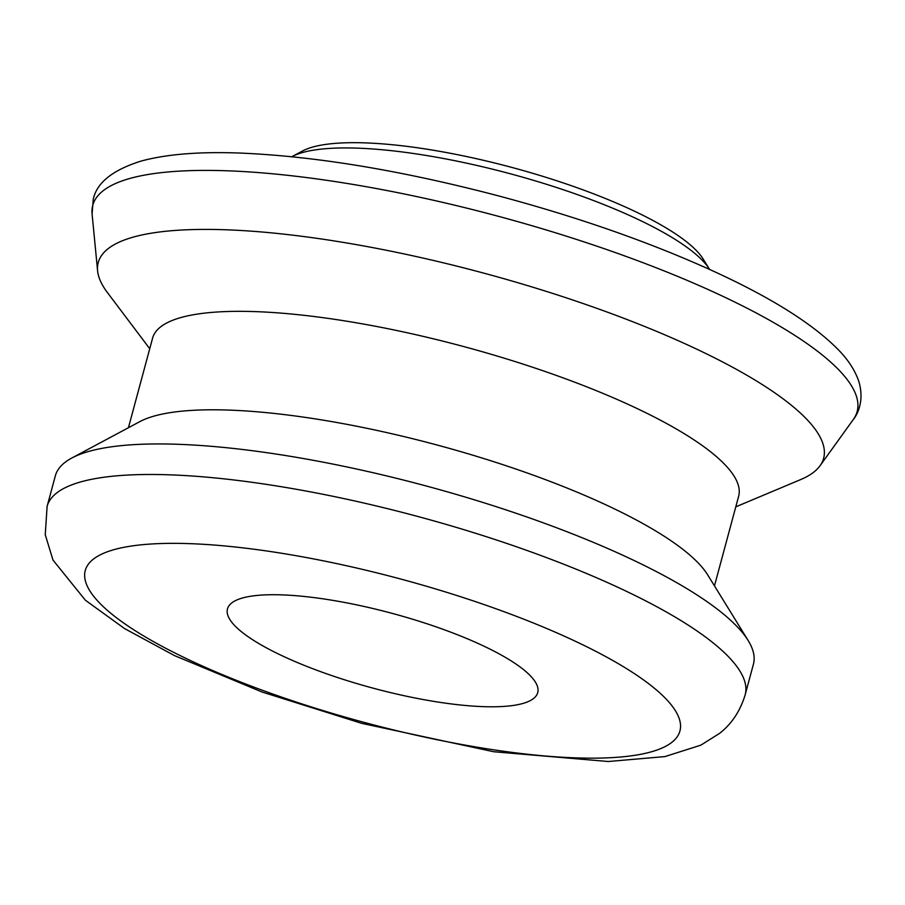 <?xml version="1.0" encoding="UTF-8"?>
<svg xmlns="http://www.w3.org/2000/svg" width="905" height="905" viewBox="0 0 905 905"><rect width="100%" height="100%" fill="white"/><g stroke="black" fill="none" stroke-linecap="round" stroke-linejoin="round"><path stroke-width="1.36" d="M709.486 269.283L703.253 259.181A214.236 51.449 -164.9 0 0 512.931 167.719A214.236 51.449 -164.9 0 0 302.44 151.033L291.964 156.633A223.162 53.599 15.1 0 1 511.235 174.02A223.162 53.599 15.1 0 1 709.486 269.283A223.162 53.599 15.1 0 1 709.588 269.452M235.798 600.467A160.683 38.587 15.1 0 1 413.472 619.484A160.683 38.587 15.1 0 1 537.728 692.619A160.683 38.587 15.1 0 1 372.543 688.015A160.683 38.587 15.1 0 1 227.472 608.895A160.683 38.587 15.1 0 1 235.798 600.467M47.105 506.381L55.341 475.849A361.525 86.823 15.1 0 1 71.789 458.032A361.525 86.823 15.1 0 1 427.002 486.2A361.525 86.823 15.1 0 1 748.164 640.536A361.525 86.823 15.1 0 1 753.424 664.202L745.188 694.735A361.525 86.823 -164.9 0 0 418.755 516.732A361.525 86.823 -164.9 0 0 47.105 506.381L45.25 534.697L52.988 560.059L85.409 600.253L124.539 628.556L174.416 655.571L261.975 691.986L361.649 723.333L493.666 751.727L608.239 761.512L664.915 756.591L700.832 745.166L719.622 733.344C731.76 723.842 740.279 710.968 745.188 694.735M149.732 348.719L107.435 292.587A375.677 90.229 15.1 0 1 97.593 270.799A375.677 90.229 15.1 0 1 484.435 273.31A375.677 90.229 15.1 0 1 820.043 465.736A375.677 90.229 15.1 0 1 804.172 477.998A375.677 90.229 15.1 0 1 800.586 479.616L735.788 506.845M71.789 458.032L139.834 421.628A303.503 72.886 15.1 0 1 438.043 445.271A303.503 72.886 15.1 0 1 707.665 574.845L748.164 640.536M128.419 427.737L152.606 338.108A303.503 72.886 15.1 0 1 464.616 346.807A303.503 72.886 15.1 0 1 738.65 496.234L714.464 585.863M663.976 747.145A307.96 73.961 15.1 0 1 157.029 643.591A307.96 73.961 15.1 0 1 326.784 561.53A307.96 73.961 15.1 0 1 663.976 747.145M92.095 214.01A395.858 95.07 15.1 0 1 499.73 216.668A395.858 95.07 15.1 0 1 853.358 419.422C858.313 413.517 864.343 399.32 858.732 381.175C854.874 370.077 847.985 359.523 838.075 349.488C811.627 322.712 767.983 295.675 707.178 268.355C645.344 240.707 575.908 216.578 498.847 195.978C401.447 170.4 314.861 156.09 239.112 153.024C198.602 151.565 165.819 154.28 140.761 161.18C112.424 170.151 96.586 182.912 93.238 199.462L92.095 214.01L97.593 270.799M820.043 465.736L853.358 419.422"/></g></svg>
